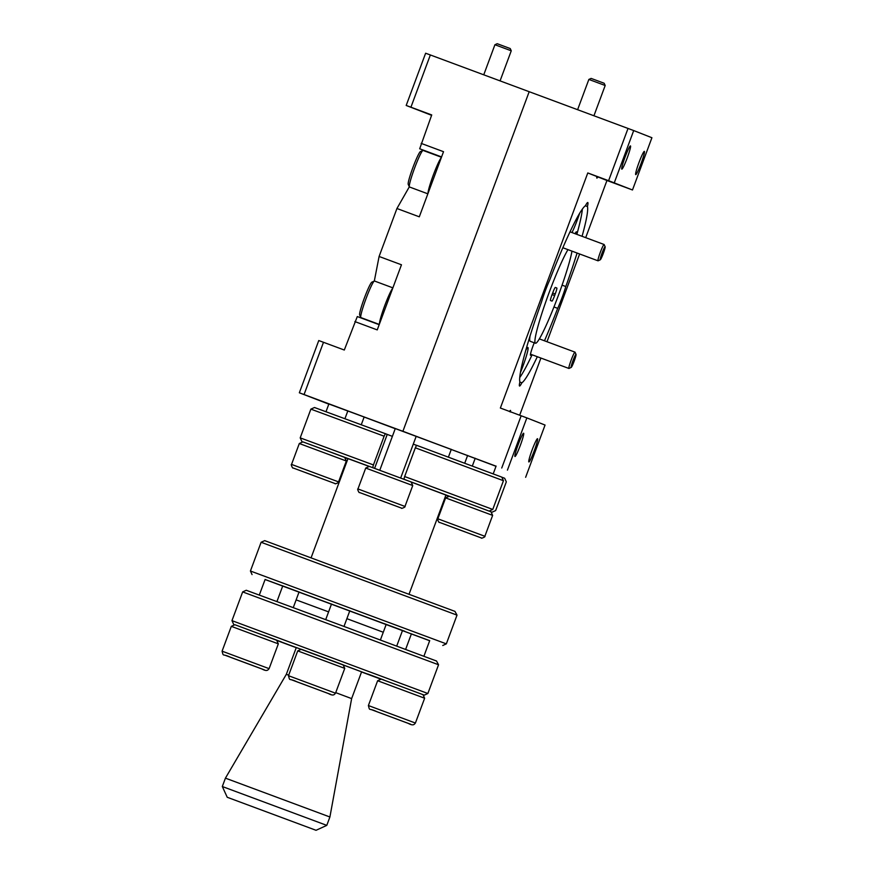 <?xml version="1.0" encoding="UTF-8"?>
<svg xmlns="http://www.w3.org/2000/svg" width="874" height="874" viewBox="0 0 874 874"><rect width="100%" height="100%" fill="white"/><g stroke="black" fill="none" stroke-linecap="round" stroke-linejoin="round"><path stroke-width="1.31" d="M537.51 438.704L537.51 438.704A12.4 1.147 110.4 0 0 532.124 449.924A12.4 1.147 110.4 0 0 528.868 461.953L528.868 461.953A12.4 1.147 110.4 0 0 534.265 450.744A12.4 1.147 110.4 0 0 537.51 438.704M644.367 151.388A12.4 1.147 110.4 0 0 644.367 151.377A12.4 1.147 110.4 0 0 638.97 162.597A12.4 1.147 110.4 0 0 635.726 174.625L635.726 174.625A12.4 1.147 110.4 0 0 641.112 163.416A12.4 1.147 110.4 0 0 644.367 151.388M630.471 145.914L630.471 145.914A12.4 1.147 110.4 0 0 625.074 157.134A12.4 1.147 110.4 0 0 621.829 169.163L621.829 169.163A12.4 1.147 110.4 0 0 627.215 157.943A12.4 1.147 110.4 0 0 630.471 145.914M523.613 433.242L523.613 433.242A12.4 1.147 110.4 0 0 518.227 444.451A12.4 1.147 110.4 0 0 514.972 456.49L514.972 456.49A12.4 1.147 110.4 0 0 520.369 445.27A12.4 1.147 110.4 0 0 523.613 433.242M534.243 342.794A9.756 0.896 110.4 0 0 530.442 355.226A9.756 0.896 110.4 0 0 530.507 355.292A9.756 0.896 110.4 0 0 531.25 354.462M576.228 234.134A11.143 1.027 110.4 0 0 576.425 231.807A11.143 1.027 110.4 0 0 576.316 231.828A11.143 1.027 110.4 0 0 575.059 233.697M582.073 236.308A94.753 8.751 110.4 0 0 587.437 206.526A19.512 1.803 110.4 0 0 587.776 202.517L587.776 202.517A19.512 1.803 110.4 0 0 585.438 205.74A94.753 8.751 110.4 0 0 549.637 280.172A19.512 1.803 110.4 0 0 541.519 301.989A94.753 8.751 110.4 0 0 519.877 382.004A19.512 1.803 110.4 0 0 519.538 386.013L519.538 386.013A19.512 1.803 110.4 0 0 521.887 382.79A94.753 8.751 110.4 0 0 537.313 356.712M520.423 372.586A19.512 1.803 110.4 0 0 527.94 347.513A19.512 1.803 110.4 0 0 527.929 347.513A19.512 1.803 110.4 0 0 525.755 350.419M530.037 336.075A52.254 4.829 110.4 0 0 530.245 341.308A52.254 4.829 110.4 0 0 530.256 341.308L535.456 343.242A52.254 4.829 110.4 0 0 535.456 343.242A52.254 4.829 110.4 0 0 553.908 307.08A52.254 4.829 110.4 0 0 571.978 251.133M585.7 237.652L606.96 180.492L632.492 189.975L608.599 180.689L628.024 128.445L529.185 91.704L402.903 431.275L404.072 431.734L328.875 404.007M496.061 466.181L299.345 392.787L318.77 340.543L323.489 342.291L304.065 394.535M451.268 449.411L416.177 436.323L451.268 449.411M552.084 294.549L552.674 292.976A6.129 0.568 110.4 0 1 555.329 287.437L556.847 288.038A6.129 0.568 110.4 0 1 555.23 293.981L554.651 295.554A6.129 0.568 110.4 0 1 551.986 301.093L550.478 300.503A6.129 0.568 110.4 0 1 552.084 294.549M587.437 206.526L585.394 205.761M562.069 285.153L565.806 286.541A94.753 8.751 110.4 0 0 577.102 253.034M576.862 234.374A94.753 8.751 110.4 0 0 582.368 209.072M519.866 382.047L521.887 382.79M519.746 377.535A94.753 8.751 110.4 0 0 532.113 354.778M544.48 340.794A94.753 8.751 110.4 0 0 557.688 308.358L553.952 306.971M567.958 249.636A52.254 4.829 110.4 0 0 545.114 303.759A52.254 4.829 110.4 0 0 535.445 343.242M496.017 466.301L402.903 431.275L529.185 91.704L430.347 54.964L410.922 107.207L406.192 105.459L425.627 53.227L430.347 54.964M525.635 477.302L545.059 425.059L526.847 417.892L507.423 470.136M519.669 415.216L540.919 358.056M546.993 341.723L579.626 253.973M608.599 180.689L587.787 172.954L500.365 408.038L526.847 417.892M501.742 468.016L521.166 415.773M632.492 189.975L651.917 137.731L633.705 130.565L614.28 182.808M628.024 128.445L633.705 130.565M606.96 180.492L597.871 176.919C596.855 178.624 596.527 178.493 596.876 176.526L597.871 176.919C596.855 178.624 596.527 178.493 596.876 176.526L587.787 172.954M557.688 308.358A19.512 1.803 110.4 0 0 565.806 286.541M509.455 411.61C510.46 409.917 510.787 410.037 510.438 412.004M510.514 410.409L510.536 411.304M572.011 232.56A19.512 1.803 110.4 0 0 579.713 213.147M494.935 44.727L497.175 43.7L503.107 45.896L510.241 48.562L511.257 50.801L494.935 44.727L483.748 74.814M588.857 79.436L591.097 78.409L597.029 80.594L604.163 83.259L605.19 85.499L588.857 79.436L577.605 109.709M573.901 361.836A6.97 0.645 110.4 0 0 576.042 354.418A6.97 0.645 110.4 0 0 573.235 359.957A6.97 0.645 110.4 0 0 571.203 367.419A6.97 0.645 110.4 0 0 573.901 361.836M571.203 367.419L568.996 368.446A8.707 0.808 -69.6 0 1 568.908 368.457A8.707 0.808 -69.6 0 1 571.53 359.116A8.707 0.808 -69.6 0 1 574.983 352.135A8.707 0.808 -69.6 0 1 575.037 352.189L576.042 354.418M603.005 254.192A6.97 0.645 110.4 0 0 605.147 246.774A6.97 0.645 110.4 0 0 602.339 252.313A6.97 0.645 110.4 0 0 600.318 259.775A6.97 0.645 110.4 0 0 603.005 254.192M600.318 259.775L598.1 260.802A8.707 0.808 -69.6 0 1 598.013 260.813A8.707 0.808 -69.6 0 1 600.635 251.472A8.707 0.808 -69.6 0 1 604.087 244.491A8.707 0.808 -69.6 0 1 604.142 244.545L605.147 246.774M450.405 496.607L437.382 491.756L450.405 496.607M347.939 458.708L344.738 457.528L347.939 458.708M445.62 497.896L449.203 496.257L473.271 505.161L490.991 511.793L492.63 515.376L445.62 497.896L437.852 518.795L484.862 536.275L492.63 515.387M465.088 531.873L452.295 527.12M452.077 527.077L465.208 531.96M242.655 591.906L246.239 590.267L337.309 623.949L436.508 661.006L438.551 664.764L242.655 591.906L231.971 620.638L427.867 693.497L438.551 664.764M415.412 723.038C414.309 724.229 413.566 726.261 408.202 723.355L377.131 711.807C368.271 707.437 370.041 711.731 368.391 705.547L415.412 723.038L424.633 698.228L377.623 680.737L381.206 679.098L424.283 695.136L234.877 624.724M315.853 830.224L227.229 797.274L315.853 830.224M222.313 786.524L326.789 825.373L329.902 816.993L225.426 778.144L222.313 786.524L227.229 797.274M263.74 635.332L281.209 641.833L263.74 635.332M381.097 679.153L376.694 677.525L381.053 679.164M367.91 674.062L383.937 680.016L367.91 674.062M276.752 640.391L290.015 645.307L276.741 640.369M296.133 599.881L328.591 611.876L296.133 599.881M346.88 618.672L383.271 632.252L346.88 618.672M343.154 664.906L361.596 671.822L351.632 698.61L335.725 692.634M288.693 675.176L286.333 674.324L225.426 778.144M301.18 649.316L296.297 647.536L286.333 674.324M276.774 640.434L296.242 647.689M361.541 671.975L380.998 679.196M365.725 468.049L369.309 466.41L411.108 481.956L412.747 485.54L365.725 468.049L357.958 488.948L404.968 506.439L412.747 485.54M385.194 502.037L372.4 497.273M372.182 497.23L385.314 502.124M299.312 443.511L302.896 441.873L326.963 450.776L344.684 457.419L346.333 461.002L299.312 443.511L291.545 464.411L338.555 481.891L346.333 461.002M318.781 477.488L305.987 472.736M305.769 472.692L318.901 477.586M441.457 157.254L423.071 150.426A19.512 1.803 110.4 0 0 422.885 150.448A19.512 1.803 110.4 0 0 412.364 174.374A19.512 1.803 110.4 0 0 409.349 186.861A19.512 1.803 110.4 0 0 409.48 186.992L427.856 193.82M428.009 193.416A19.512 1.803 -69.6 0 1 431.09 181.333A19.512 1.803 -69.6 0 1 441.304 157.648M409.349 186.861L408.224 184.37A17.556 1.617 -69.6 0 1 410.933 173.128A17.556 1.617 -69.6 0 1 420.405 151.595L422.885 150.448M379.436 324.025A19.512 1.803 -69.6 0 1 382.517 311.942A19.512 1.803 -69.6 0 1 392.732 288.245M360.787 317.459L359.651 314.968A17.556 1.617 -69.6 0 1 362.36 303.737A17.556 1.617 -69.6 0 1 371.832 282.193L374.312 281.046A19.512 1.803 110.4 0 0 363.792 304.982A19.512 1.803 110.4 0 0 360.787 317.459A19.512 1.803 110.4 0 0 360.907 317.601L379.283 324.429M392.885 287.852L374.498 281.024A19.512 1.803 110.4 0 0 374.312 281.046L379.098 256.464L396.938 208.504L409.327 186.817M364.13 417.04L395.223 428.708M441.578 156.927L419.695 148.788L431.723 114.942L410.922 107.207M323.489 342.291L344.301 350.026L357.302 316.552L379.185 324.691M354.877 321.588L377.24 329.902L401.461 264.778L379.098 256.464M421.148 143.38L443.522 151.694L419.302 216.818L396.938 208.504M299.345 392.787L328.821 404.149M406.192 105.459L431.592 115.313M282.728 585.973L265.095 579.484M429.691 640.664L411.403 633.869M386.188 624.407L299.05 592.048M396.72 646.072L402.532 630.427L404.815 631.29L393.901 627.204L383.915 623.512L386.199 624.375L380.398 639.986M293.271 607.594L299.072 591.971L300.055 592.343L281.81 585.558L282.75 585.919L276.938 601.541M429.658 640.74L265.084 579.528M252.062 574.589L250.423 571.006L446.33 643.865L457.015 615.132L261.108 542.273L264.691 540.635L454.972 611.385L457.015 615.132M331.738 452.492L349.207 458.981L331.738 452.492M445.882 495.143L449.05 496.323L445.893 495.121M435.908 491.21L451.934 497.175L435.908 491.21M311.111 557.732L347.972 458.621L369.232 466.443M411.13 482.022L445.926 495.045L409.065 594.167M377.623 680.737L368.391 705.547M301.312 649.251L343.1 664.797L344.749 668.381L297.728 650.89L301.312 649.251M234.898 624.713L276.687 640.26L278.325 643.843L231.315 626.352L234.898 624.713M236.024 659.291L264.363 669.866L236.024 659.291M233.74 658.45L224.88 655.183M253.045 665.617L233.478 658.406M330.765 694.404L291.304 679.721M410.66 724.251L371.199 709.568M310.882 409.13L314.487 407.502L385.347 433.679L384.123 436.202L310.882 409.13L300.197 437.863L373.438 464.935L384.123 436.202M392.382 436.366L385.347 433.679M418.438 446.035L413.271 444.134M415.336 447.805L416.548 445.281L501.785 477.117L503.446 480.711L415.336 447.805L404.651 476.538L492.761 509.444L503.446 480.711M501.818 477.193L504.659 478.253L506.319 481.847L495.634 510.58L492.029 512.208L491.024 511.847L492.029 512.208M373.329 467.885L308.588 443.959M344.771 457.594L347.918 458.763M445.871 495.187L448.996 496.356M482.426 508.581L404.542 479.487M300.197 437.863L301.858 441.457M373.438 464.935L372.717 467.645M492.761 509.444L489.156 511.082M404.651 476.538L403.93 479.247M411.381 633.923L402.466 630.602M555.263 287.448L556.847 288.038M552.652 293.03L555.23 293.981M552.073 294.593L554.651 295.554M437.852 518.795C436.792 518.369 439.141 523.428 439.371 522.335L481.388 537.958C480.798 538.93 485.955 536.658 484.862 536.275M447.248 525.263L473.522 535.041M357.958 488.948C356.909 488.522 359.247 493.581 359.476 492.488L401.505 508.111C400.915 509.094 406.06 506.811 404.968 506.439M291.545 464.411C290.485 463.985 292.834 469.043 293.063 467.951L335.081 483.573C334.502 484.557 339.647 482.273 338.555 481.891M293.762 680.617L328.307 693.508L293.762 680.617M335.518 693.191C334.414 694.393 333.671 696.414 328.318 693.508L297.236 681.96C288.376 677.601 290.157 681.884 288.496 675.711L335.518 693.191L344.749 668.381M227.349 656.079L261.894 668.971L227.349 656.079M269.105 668.654C268.001 669.845 267.258 671.877 261.894 668.971L230.823 657.423C221.963 653.053 223.733 657.346 222.083 651.163L269.105 668.654L278.325 643.843M264.363 669.866L253.22 665.759M374.607 468.355L387.226 434.422M511.257 50.801L500.07 80.889M605.19 85.499L593.927 115.772M574.983 352.135L539.356 338.894M568.908 368.457L530.485 354.178M344.935 418.701L347.841 410.878M361.268 424.753L364.174 416.931M604.087 244.491L570.001 231.818M598.013 260.813L562.834 247.735M448.395 457.146L451.301 449.323M464.717 463.231L467.623 455.409M493.198 473.883L496.104 466.082M472.321 466.071L475.227 458.249M233.609 624.222L231.971 620.638M351.632 698.61L329.902 816.993M316.038 830.3L326.789 825.373M424.283 695.136L427.867 693.497M400.663 478.034L416.21 436.246M379.775 470.267L395.31 428.478M393.617 505.194L367.364 495.416M326.002 411.709L328.908 403.897M327.204 480.645L300.94 470.878M250.423 571.006L261.108 542.273M405.623 649.404L411.425 633.814M288.496 675.711L297.728 650.89M325.707 619.633L331.53 603.967M222.083 651.163L231.315 626.352M259.316 595.03L265.117 579.429M343.995 626.429L349.818 610.773M423.901 656.243L429.713 640.609M422.994 694.644L424.633 698.228M442.747 645.504L446.33 643.865"/></g></svg>
